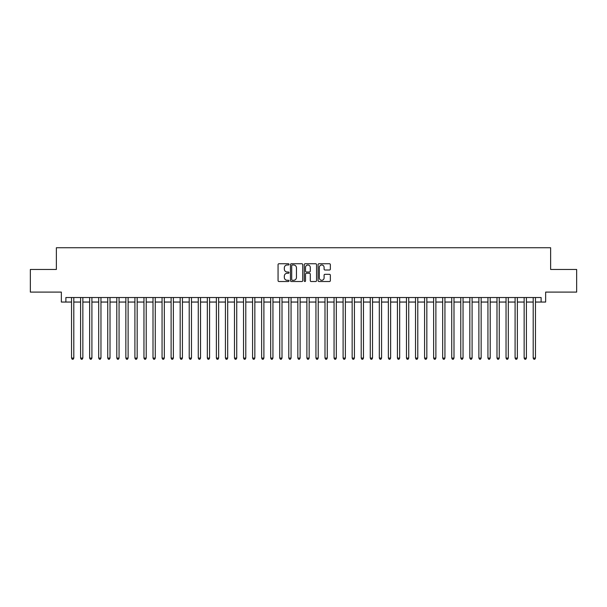 <?xml version="1.0" encoding="UTF-8"?>
<svg xmlns="http://www.w3.org/2000/svg" width="607" height="607" viewBox="0 0 607 607"><rect width="100%" height="100%" fill="white"/><g stroke="black" fill="none" stroke-linecap="round" stroke-linejoin="round"><path stroke-width="0.91" d="M289.015 264.371A0.622 0.622 0 0 0 288.393 263.749L278.954 263.749A0.888 0.888 0 0 0 278.067 264.637L278.067 280.631A0.888 0.888 0 0 0 278.954 281.519L288.393 281.519A0.622 0.622 0 0 0 289.015 280.897A0.622 0.622 0 0 0 288.393 280.275L287.172 280.275A2.845 2.845 0 0 1 284.326 277.429L284.326 276.094A2.845 2.845 0 0 1 287.172 273.256L288.393 273.256A0.622 0.622 0 0 0 289.015 272.634A0.622 0.622 0 0 0 288.393 272.012L287.172 272.012A2.845 2.845 0 0 1 284.326 269.167L284.326 267.831A2.845 2.845 0 0 1 287.172 264.993L288.393 264.993A0.622 0.622 0 0 0 289.015 264.371M329.464 270.009A0.888 0.888 0 0 0 330.352 269.121L330.352 264.637A0.888 0.888 0 0 0 329.464 263.749L318.986 263.749A0.888 0.888 0 0 0 318.091 264.637L318.091 280.631A0.888 0.888 0 0 0 318.986 281.519L329.464 281.519A0.888 0.888 0 0 0 330.352 280.631L330.352 275.206A0.888 0.888 0 0 0 329.464 274.318L324.98 274.318A0.888 0.888 0 0 0 324.092 275.206L324.092 277.9A2.375 2.375 0 0 1 321.718 280.275A2.375 2.375 0 0 1 319.335 277.9L319.335 267.368A2.375 2.375 0 0 1 321.718 264.993A2.375 2.375 0 0 1 324.092 267.368L324.092 269.121A0.888 0.888 0 0 0 324.98 270.009L329.464 270.009M65.882 302.051L65.882 297.529L541.118 297.529L541.118 302.051L545.647 302.051L545.647 292.096L576.65 292.096L576.65 269.462L550.625 269.462L550.625 247.739L56.375 247.739L56.375 269.462L30.35 269.462L30.35 292.096L61.353 292.096L61.353 302.051L71.535 302.051M302.726 264.637A0.888 0.888 0 0 0 301.831 263.749L291.352 263.749A0.888 0.888 0 0 0 290.457 264.637L290.457 280.631A0.888 0.888 0 0 0 291.352 281.519L301.831 281.519A0.888 0.888 0 0 0 302.726 280.631L302.726 264.637M305.169 263.749L315.648 263.749A0.888 0.888 0 0 1 316.543 264.637L316.543 280.631A0.888 0.888 0 0 1 315.648 281.519L311.163 281.519A0.888 0.888 0 0 1 310.276 280.631L310.276 274.144A0.888 0.888 0 0 0 309.388 273.256L306.414 273.256A0.888 0.888 0 0 0 305.518 274.144L305.518 280.897A0.622 0.622 0 0 1 304.896 281.519A0.622 0.622 0 0 1 304.274 280.897L304.274 264.637A0.888 0.888 0 0 1 305.169 263.749M73.804 302.051L80.587 302.051M82.856 302.051L89.639 302.051M91.907 302.051L98.691 302.051M100.959 302.051L107.743 302.051M110.011 302.051L116.802 302.051M119.063 302.051L125.854 302.051M128.115 302.051L134.906 302.051M137.167 302.051L143.958 302.051M146.219 302.051L153.01 302.051M155.271 302.051L162.061 302.051M164.322 302.051L171.113 302.051M173.374 302.051L180.165 302.051M182.426 302.051L189.217 302.051M191.478 302.051L198.269 302.051M200.53 302.051L207.321 302.051M209.582 302.051L216.373 302.051M218.634 302.051L225.425 302.051M227.686 302.051L234.477 302.051M236.738 302.051L243.528 302.051M245.789 302.051L252.58 302.051M254.841 302.051L261.632 302.051M263.893 302.051L270.684 302.051M272.945 302.051L279.736 302.051M282.005 302.051L288.788 302.051M291.057 302.051L297.84 302.051M300.108 302.051L306.892 302.051M309.16 302.051L315.943 302.051M318.212 302.051L324.995 302.051M327.264 302.051L334.055 302.051M336.316 302.051L343.107 302.051M345.368 302.051L352.159 302.051M354.42 302.051L361.211 302.051M363.472 302.051L370.262 302.051M372.523 302.051L379.314 302.051M381.575 302.051L388.366 302.051M390.627 302.051L397.418 302.051M399.679 302.051L406.47 302.051M408.731 302.051L415.522 302.051M417.783 302.051L424.574 302.051M426.835 302.051L433.626 302.051M435.887 302.051L442.678 302.051M444.939 302.051L451.729 302.051M453.99 302.051L460.781 302.051M463.042 302.051L469.833 302.051M472.094 302.051L478.885 302.051M481.146 302.051L487.937 302.051M490.198 302.051L496.989 302.051M499.258 302.051L506.041 302.051M508.309 302.051L515.093 302.051M517.361 302.051L524.144 302.051M526.413 302.051L533.196 302.051M535.465 302.051L541.118 302.051M292.324 264.993A0.622 0.622 0 0 0 291.701 265.616L291.701 279.652A0.622 0.622 0 0 0 292.324 280.275L293.613 280.275A2.845 2.845 0 0 0 296.459 277.429L296.459 267.831A2.845 2.845 0 0 0 293.613 264.993L292.324 264.993M310.276 267.414A2.375 2.375 0 0 0 307.901 265.031A2.375 2.375 0 0 0 305.518 267.414L305.518 271.124A0.888 0.888 0 0 0 306.414 272.012L309.388 272.012A0.888 0.888 0 0 0 310.276 271.124L310.276 267.414M73.804 297.529L73.804 358.084L71.535 358.084L71.535 297.529M73.804 358.084L73.121 359.261L72.218 359.261L71.535 358.084M82.856 297.529L82.856 358.084L80.587 358.084L80.587 297.529M82.856 358.084L82.173 359.261L81.27 359.261L80.587 358.084M91.907 297.529L91.907 358.084L89.639 358.084L89.639 297.529M91.907 358.084L91.225 359.261L90.322 359.261L89.639 358.084M100.959 297.529L100.959 358.084L98.691 358.084L98.691 297.529M100.959 358.084L100.276 359.261L99.373 359.261L98.691 358.084M110.011 297.529L110.011 358.084L107.743 358.084L107.743 297.529M110.011 358.084L109.328 359.261L108.425 359.261L107.743 358.084M119.063 297.529L119.063 358.084L116.802 358.084L116.802 297.529M119.063 358.084L118.38 359.261L117.477 359.261L116.802 358.084M128.115 297.529L128.115 358.084L125.854 358.084L125.854 297.529M128.115 358.084L127.432 359.261L126.529 359.261L125.854 358.084M137.167 297.529L137.167 358.084L134.906 358.084L134.906 297.529M137.167 358.084L136.484 359.261L135.581 359.261L134.906 358.084M146.219 297.529L146.219 358.084L143.958 358.084L143.958 297.529M146.219 358.084L145.536 359.261L144.633 359.261L143.958 358.084M155.271 297.529L155.271 358.084L153.01 358.084L153.01 297.529M155.271 358.084L154.588 359.261L153.685 359.261L153.01 358.084M164.322 297.529L164.322 358.084L162.061 358.084L162.061 297.529M164.322 358.084L163.647 359.261L162.737 359.261L162.061 358.084M173.374 297.529L173.374 358.084L171.113 358.084L171.113 297.529M173.374 358.084L172.699 359.261L171.789 359.261L171.113 358.084M182.426 297.529L182.426 358.084L180.165 358.084L180.165 297.529M182.426 358.084L181.751 359.261L180.84 359.261L180.165 358.084M191.478 297.529L191.478 358.084L189.217 358.084L189.217 297.529M191.478 358.084L190.803 359.261L189.892 359.261L189.217 358.084M200.53 297.529L200.53 358.084L198.269 358.084L198.269 297.529M200.53 358.084L199.855 359.261L198.944 359.261L198.269 358.084M209.582 297.529L209.582 358.084L207.321 358.084L207.321 297.529M209.582 358.084L208.907 359.261L207.996 359.261L207.321 358.084M218.634 297.529L218.634 358.084L216.373 358.084L216.373 297.529M218.634 358.084L217.959 359.261L217.048 359.261L216.373 358.084M227.686 297.529L227.686 358.084L225.425 358.084L225.425 297.529M227.686 358.084L227.01 359.261L226.108 359.261L225.425 358.084M236.738 297.529L236.738 358.084L234.477 358.084L234.477 297.529M236.738 358.084L236.062 359.261L235.159 359.261L234.477 358.084M245.789 297.529L245.789 358.084L243.528 358.084L243.528 297.529M245.789 358.084L245.114 359.261L244.211 359.261L243.528 358.084M254.841 297.529L254.841 358.084L252.58 358.084L252.58 297.529M254.841 358.084L254.166 359.261L253.263 359.261L252.58 358.084M263.893 297.529L263.893 358.084L261.632 358.084L261.632 297.529M263.893 358.084L263.218 359.261L262.315 359.261L261.632 358.084M272.945 297.529L272.945 358.084L270.684 358.084L270.684 297.529M272.945 358.084L272.27 359.261L271.367 359.261L270.684 358.084M282.005 297.529L282.005 358.084L279.736 358.084L279.736 297.529M282.005 358.084L281.322 359.261L280.419 359.261L279.736 358.084M291.057 297.529L291.057 358.084L288.788 358.084L288.788 297.529M291.057 358.084L290.374 359.261L289.471 359.261L288.788 358.084M300.108 297.529L300.108 358.084L297.84 358.084L297.84 297.529M300.108 358.084L299.426 359.261L298.523 359.261L297.84 358.084M309.16 297.529L309.16 358.084L306.892 358.084L306.892 297.529M309.16 358.084L308.477 359.261L307.574 359.261L306.892 358.084M318.212 297.529L318.212 358.084L315.943 358.084L315.943 297.529M318.212 358.084L317.529 359.261L316.626 359.261L315.943 358.084M327.264 297.529L327.264 358.084L324.995 358.084L324.995 297.529M327.264 358.084L326.581 359.261L325.678 359.261L324.995 358.084M336.316 297.529L336.316 358.084L334.055 358.084L334.055 297.529M336.316 358.084L335.633 359.261L334.73 359.261L334.055 358.084M345.368 297.529L345.368 358.084L343.107 358.084L343.107 297.529M345.368 358.084L344.685 359.261L343.782 359.261L343.107 358.084M354.42 297.529L354.42 358.084L352.159 358.084L352.159 297.529M354.42 358.084L353.737 359.261L352.834 359.261L352.159 358.084M363.472 297.529L363.472 358.084L361.211 358.084L361.211 297.529M363.472 358.084L362.789 359.261L361.886 359.261L361.211 358.084M372.523 297.529L372.523 358.084L370.262 358.084L370.262 297.529M372.523 358.084L371.841 359.261L370.938 359.261L370.262 358.084M381.575 297.529L381.575 358.084L379.314 358.084L379.314 297.529M381.575 358.084L380.893 359.261L379.99 359.261L379.314 358.084M390.627 297.529L390.627 358.084L388.366 358.084L388.366 297.529M390.627 358.084L389.952 359.261L389.041 359.261L388.366 358.084M399.679 297.529L399.679 358.084L397.418 358.084L397.418 297.529M399.679 358.084L399.004 359.261L398.093 359.261L397.418 358.084M408.731 297.529L408.731 358.084L406.47 358.084L406.47 297.529M408.731 358.084L408.056 359.261L407.145 359.261L406.47 358.084M417.783 297.529L417.783 358.084L415.522 358.084L415.522 297.529M417.783 358.084L417.108 359.261L416.197 359.261L415.522 358.084M426.835 297.529L426.835 358.084L424.574 358.084L424.574 297.529M426.835 358.084L426.16 359.261L425.249 359.261L424.574 358.084M435.887 297.529L435.887 358.084L433.626 358.084L433.626 297.529M435.887 358.084L435.211 359.261L434.301 359.261L433.626 358.084M444.939 297.529L444.939 358.084L442.678 358.084L442.678 297.529M444.939 358.084L444.263 359.261L443.353 359.261L442.678 358.084M453.99 297.529L453.99 358.084L451.729 358.084L451.729 297.529M453.99 358.084L453.315 359.261L452.412 359.261L451.729 358.084M463.042 297.529L463.042 358.084L460.781 358.084L460.781 297.529M463.042 358.084L462.367 359.261L461.464 359.261L460.781 358.084M472.094 297.529L472.094 358.084L469.833 358.084L469.833 297.529M472.094 358.084L471.419 359.261L470.516 359.261L469.833 358.084M481.146 297.529L481.146 358.084L478.885 358.084L478.885 297.529M481.146 358.084L480.471 359.261L479.568 359.261L478.885 358.084M490.198 297.529L490.198 358.084L487.937 358.084L487.937 297.529M490.198 358.084L489.523 359.261L488.62 359.261L487.937 358.084M499.258 297.529L499.258 358.084L496.989 358.084L496.989 297.529M499.258 358.084L498.575 359.261L497.672 359.261L496.989 358.084M508.309 297.529L508.309 358.084L506.041 358.084L506.041 297.529M508.309 358.084L507.627 359.261L506.724 359.261L506.041 358.084M517.361 297.529L517.361 358.084L515.093 358.084L515.093 297.529M517.361 358.084L516.678 359.261L515.775 359.261L515.093 358.084M526.413 297.529L526.413 358.084L524.144 358.084L524.144 297.529M526.413 358.084L525.73 359.261L524.827 359.261L524.144 358.084M535.465 297.529L535.465 358.084L533.196 358.084L533.196 297.529M535.465 358.084L534.782 359.261L533.879 359.261L533.196 358.084"/></g></svg>

